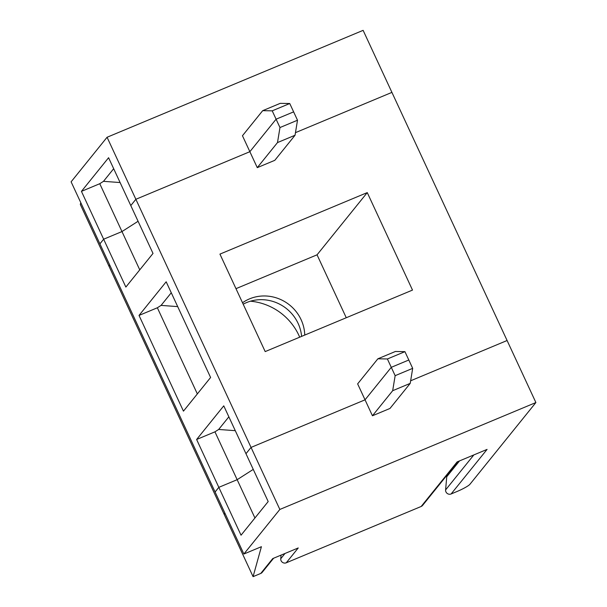 <?xml version="1.0" encoding="UTF-8"?>
<svg xmlns="http://www.w3.org/2000/svg" width="607" height="607" viewBox="0 0 607 607"><rect width="100%" height="100%" fill="white"/><g stroke="black" fill="none" stroke-linecap="round" stroke-linejoin="round"><path stroke-width="0.91" d="M446.661 475.584A3.946 3.763 38.9 0 1 446.737 476.753L445.599 489.925A3.946 3.763 38.9 0 0 451.107 493.969L457.177 491.435A11.837 1.639 155.1 0 0 469.955 484.257L535.89 402.547L279.842 509.448L243.877 554.016L215.083 491.989L218.823 487.345L241.04 535.199L268.188 501.557L245.972 453.702L251.048 447.42L365.042 399.823L372.448 415.772L392.676 390.703L395.149 375.672L412.684 368.35L410.218 383.381L389.982 408.45L372.448 415.772M279.842 509.448L107.075 137.258L363.123 30.35L391.917 92.385L295.465 132.652L391.917 92.385L535.89 402.547M410.643 380.786L507.095 340.512L410.643 380.786M196.615 439.491L214.946 431.835L237.155 479.689L218.823 487.345L196.615 439.491L223.763 405.848L245.972 453.702L251.048 447.42L365.042 399.823L391.272 367.326L408.807 360.004L412.684 368.35M404.93 351.65L408.807 360.004L391.272 367.326L387.395 358.972L404.93 351.65L395.407 351.476L377.873 358.798L357.637 383.874L365.042 399.823L391.272 367.326L395.149 375.672M392.676 390.703L410.218 383.381M281.056 555.117L280.745 558.751A3.946 3.763 38.9 0 0 286.254 562.803L421.167 506.473L457.132 461.904L487.072 449.4L451.107 493.969M243.877 554.016L261.412 546.695L253.081 576.65L260.76 573.44A3.946 3.763 38.9 0 0 262.186 572.378L273.598 558.235M260.76 573.44L272.748 558.584L298.242 547.946L286.254 562.803M421.167 506.473A3.946 3.763 38.9 0 0 422.593 505.403L457.982 461.548M253.081 576.65L224.287 514.615L224.772 512.869L224.287 514.615L80.314 204.453L80.799 202.708M262.694 110.671L280.229 103.349L289.751 103.516L272.217 110.838L262.694 110.671L242.459 135.74L249.864 151.689L135.869 199.286L130.793 205.576L153.01 253.43L125.861 287.065L103.645 239.211L99.905 243.855L215.083 491.989L218.823 487.345L237.155 479.689L253.256 469.393L237.155 479.689L254.932 517.983M113.676 168.7L103.486 181.334L99.768 183.709L81.437 191.364L103.645 239.211L99.905 243.855L71.11 181.827L107.075 137.258M109.594 264.735L109.108 266.488L109.594 264.735M289.751 103.516L293.629 111.87L276.094 119.192L249.864 151.689L257.269 167.646L277.498 142.577L279.971 127.546L276.094 119.192L249.864 151.689L135.869 199.286L130.793 205.576L108.585 157.721L81.437 191.364M272.217 110.838L276.094 119.192L293.629 111.87L297.506 120.224L295.04 135.255L274.804 160.324L257.269 167.646M120.11 182.548L103.486 181.334M99.768 183.709L121.977 231.563L138.077 221.267L121.977 231.563L139.754 269.849M103.645 239.211L121.977 231.563L103.645 239.211M139.026 315.428L166.174 281.785L210.599 377.493L183.451 411.136L139.026 315.428L157.357 307.772L197.343 393.92M387.395 358.972L377.873 358.798M277.498 142.577L295.04 135.255M279.971 127.546L297.506 120.224M219.939 254.113L265.191 351.59L412.502 290.085L367.258 192.601L219.939 254.113M228.854 416.827L218.664 429.46L214.946 431.835M235.288 430.674L218.664 429.46M171.265 292.764L161.075 305.397L157.357 307.772M177.699 306.611L161.075 305.397M250.441 301.201A57.217 54.539 -141.1 0 1 299.699 337.181M243.187 304.19A39.463 37.611 -141.1 0 1 246.563 302.574A39.463 37.611 -141.1 0 1 301.611 336.384M242.519 302.756A39.463 37.611 -141.1 0 1 249.56 298.864A39.463 37.611 -141.1 0 1 304.744 335.072M367.258 192.601L317.051 254.819L346.263 317.742M317.051 254.819L235.979 288.666M445.599 489.925L473.839 454.924M446.737 476.753L459.529 460.903M280.745 558.751L285.009 553.47"/></g></svg>
